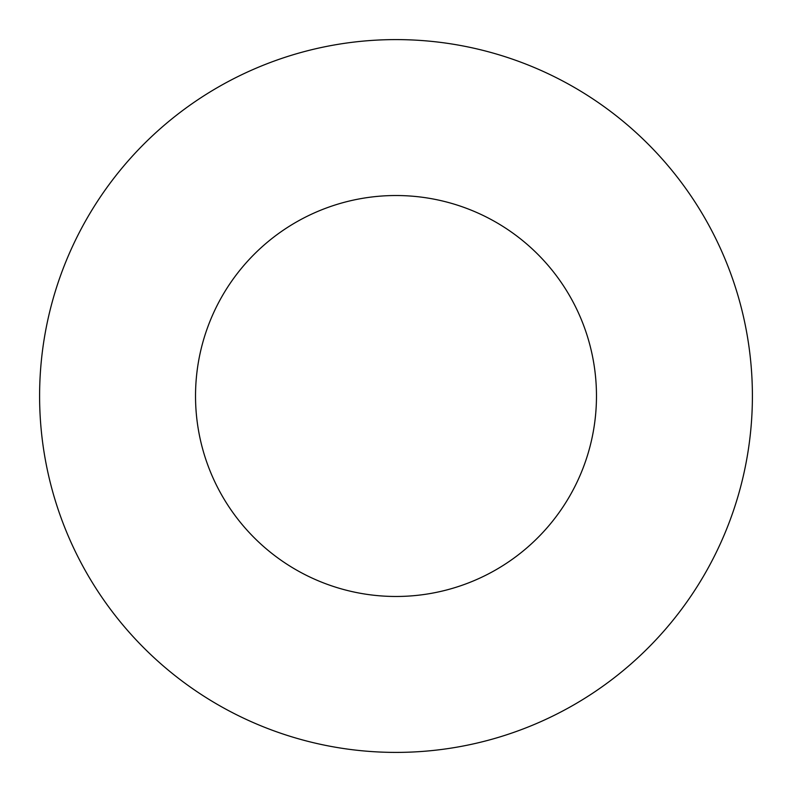 <?xml version="1.0" encoding="UTF-8"?>
<svg xmlns="http://www.w3.org/2000/svg" width="792" height="792" viewBox="0 0 792 792"><rect width="100%" height="100%" fill="white"/><g stroke="black" fill="none" stroke-linecap="round" stroke-linejoin="round"><path stroke-width="1.19" d="M596.475 396A200.475 200.475 0 0 1 295.762 569.616A200.475 200.475 0 0 1 295.762 222.384A200.475 200.475 0 0 1 596.475 396M752.4 396A356.4 356.4 0 0 1 217.8 704.652A356.4 356.4 0 0 1 217.8 87.348A356.4 356.4 0 0 1 752.4 396"/></g></svg>

